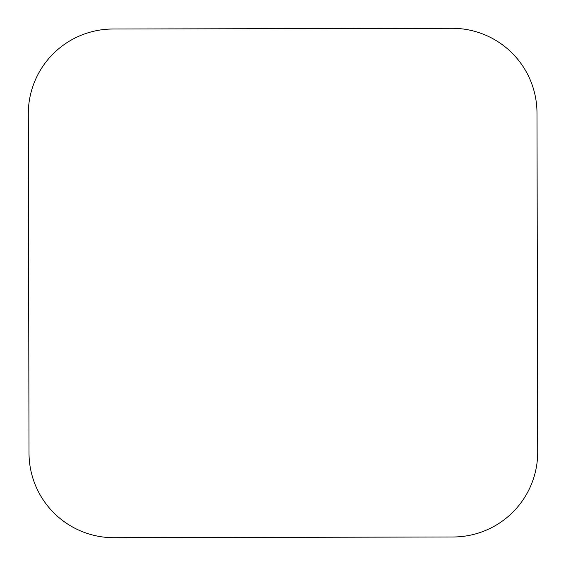 <?xml version="1.0" encoding="UTF-8"?>
<svg xmlns="http://www.w3.org/2000/svg" width="566" height="566" viewBox="0 0 566 566"><rect width="100%" height="100%" fill="white"/><g stroke="black" fill="none" stroke-linecap="round" stroke-linejoin="round"><path stroke-width="0.85" d="M452.029 28.3L112.903 29.015A84.78 84.78 0 0 0 28.3 113.971L29.015 453.097A84.78 84.78 0 0 0 113.971 537.7L453.097 536.985A84.78 84.78 0 0 0 537.7 452.029L536.985 112.903A84.78 84.78 0 0 0 452.029 28.3"/></g></svg>
